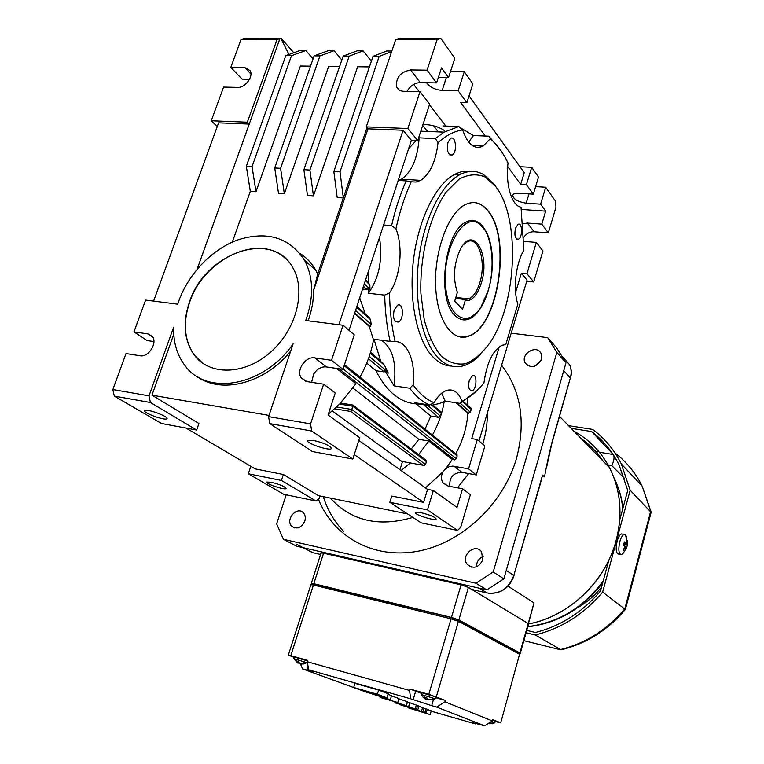 <?xml version="1.0" encoding="UTF-8"?>
<svg xmlns="http://www.w3.org/2000/svg" width="764" height="764" viewBox="0 0 764 764"><rect width="100%" height="100%" fill="white"/><g stroke="black" fill="none" stroke-linecap="round" stroke-linejoin="round"><path stroke-width="1.15" d="M520.294 653.296L528.602 623.777L468.399 587.401L458.858 619.919L519.921 652.981L518.536 653.153M321.052 553.002L323.583 553.193L313.823 583.696L451.467 617.417L458.858 619.919M451.467 617.417L461.064 584.861L323.583 553.193M461.064 584.861L468.399 587.401M312.982 584.355L311.33 583.352L313.823 583.696M518.403 653.621L518.279 652.427L458.18 619.929L450.798 617.427L313.097 584.002M310.9 584.699L313.412 584.995L290.807 655.655L288.353 655.092L294.178 657.403M435.499 697.637L445.364 700.407L428.805 694.323L451.056 618.811L313.412 584.995M451.056 618.811L458.448 621.313L436.33 696.739M495.206 721.483L500.706 722.906L519.568 654.251L458.448 621.313M519.568 654.251L500.706 722.906M445.364 700.407L444.954 701.81L436.645 707.092L431.67 705.669L410.621 698.793L409.571 690.465L307.309 661.748L307.73 660.402L290.807 655.655M294.293 657.03L306.479 660.631L307.434 661.099L306.937 662.694M409.571 690.465L410.001 689.052L421.547 693.406M428.805 694.323L410.001 689.052M421.738 692.786L434.983 696.663L435.671 697.035L435.174 698.745M436.645 707.092L484.605 725.8L492.379 720.939L444.954 701.81M492.379 720.939L492.742 719.621L500.305 722.696M492.608 720.108L495.301 721.149L494.862 722.725L492.484 723.804M475.962 723.355L475.504 723.919L472.324 722.582L484.605 725.8M307.309 661.748L308.637 669.799L410.621 698.793M308.637 669.799L313.288 671.709L302.563 668.92L300.347 663.668M362.976 690.923L302.563 668.92M475.504 723.919L431.163 711.198M491.519 721.474L494.862 722.725M489.466 723.794L493.439 723.413L492.427 723.011L488.167 723.575M422.463 696.548L421.231 694.495L435.165 698.754M425.481 698.907L427.553 699.452M429.292 699.853L433.56 699.471L432.338 698.984L427.916 699.843L426.723 697.647L424.211 696.94L425.414 699.127L422.454 696.567M426.99 698.458L426.646 699.614M425.414 699.127L425.882 697.532M301.417 663.601L301.245 664.164L305.247 663.314L303.871 662.789L299.851 663.639L298.447 661.49L296.203 660.86L297.616 663.009L293.787 658.625L306.927 662.713M297.721 662.684L299.679 663.496M299.182 662.961L299.001 663.534M297.616 663.009L298.103 661.462M476.096 313.24L468.762 318.779L462.803 319.82M472.763 220.414L477.844 222.228L484.586 229.601M487.948 291.141L481.129 306.698C467.549 329.742 446.568 317.117 445.326 281.916C443.607 246.81 463.586 212.955 478.646 223.432C491.739 230.929 496.142 265.614 487.948 291.141M481.148 283.587C490.803 255.367 473.518 224.215 460.577 248.863C453.749 263.57 452.689 278.086 457.388 292.421L454.685 301.14L462.545 309.296L465.209 300.672C471.77 301.36 477.08 295.668 481.148 283.587M455.516 298.447L464.541 299.44L468.895 298.886C473.432 296.613 477.032 291.323 479.697 282.995C486.611 262.396 478.627 235.283 466.995 241.911L463.28 244.814M464.541 299.44L465.209 300.672M476.488 566.812C476.497 561.912 478.732 558.474 483.192 556.498M482.791 559.888L481.578 551.866C475.237 542.497 460.033 555.877 467.262 564.443C473.479 569.295 478.656 567.776 482.791 559.888M534.695 366.252L540.998 360.446M541.428 359.261L541.141 353.665C537.197 343.943 520.208 353.703 525.078 362.843C530.951 368.831 536.404 367.637 541.428 359.261M304.798 521.115C305.772 517.725 305.275 514.946 303.289 512.759C296.804 505.682 284.791 520.141 291.934 526.425C297.148 529.567 301.436 527.79 304.798 521.115M343.733 531.543C334.317 521.678 327.517 510.046 323.325 496.648M429.005 340.161L430.724 339.99M501.614 365.249C521.058 390.872 526.014 421.948 516.474 458.495C503.18 504.593 461.141 543.576 417.134 551.369C373.071 559.305 333.047 536.529 318.368 499.026M487.327 413.047C487.461 423.008 486.038 433.045 483.039 443.168L482.743 444.142M468.695 473.565L457.502 487.824M412.866 517.419C378.734 527.399 351.211 520.952 330.287 498.08M511.192 333.199L547.683 337.65L556.918 348.25L565.99 362.833L503.839 578.864L486.821 589.932L296.566 546.174L283.396 539.279L276.635 523.875L286.213 494.814M486.821 589.932L475.924 583.219L283.396 539.279M475.924 583.219L493.219 571.93L503.839 578.864M565.99 362.833L556.851 352.414L493.219 571.93M556.851 352.414L547.683 337.65M409.752 388.236L413.114 384.884C419.465 393.68 426.427 399.61 434.019 402.676L429.712 405.044C422.521 401.979 415.864 396.373 409.752 388.236L394.071 385.877L384.473 369.91L384.225 371.915L375.926 370.712L366.739 363.12M515.48 228.274C514.191 235.417 515.156 239.065 518.403 239.227C522.805 237.508 522.452 221.885 518.04 224.349L515.48 228.274M448.01 142.343C446.577 150.9 447.99 155.121 452.259 155.006C457.55 152.389 455.822 134.961 450.579 138.437L448.01 142.343M394.167 310.012C392.667 318.101 394.062 322.102 398.35 322.026C404.242 319.801 403.478 302.095 397.586 305.199L394.167 310.012M469.297 380.271C467.969 387.023 468.905 390.499 472.104 390.7C476.898 389.344 477.385 373.443 472.553 375.573L469.297 380.271M455.134 315.589C436.416 299.669 444.419 230.833 466.26 221.971C479.735 214.923 491.825 233.45 492.369 259.493C493.133 285.44 482.571 313.307 469.488 318.865C464.331 321.014 459.556 319.925 455.134 315.589M421.27 512.749C417.898 512.09 415.998 512.052 415.549 512.615C413.945 514.602 435.633 521.344 436.234 519.043C435.127 517.037 430.132 514.946 421.27 512.749M313.316 440.341L307.653 440.417C304.884 442.853 329.847 451.371 331.433 448.544C330.344 445.746 324.299 443.015 313.316 440.341M148.846 410.602L144.749 410.564C141.712 412.34 164.957 420.907 166.886 418.758C169.054 417.602 156.381 411.853 148.846 410.602M271.201 482.227L266.846 482.065C264.946 483.612 285.153 490.402 286.128 488.549C285.001 486.582 280.025 484.481 271.201 482.227M189.472 302.019C182.453 322.886 184.086 340.62 194.352 355.222C209.747 375.831 244.528 375.219 270.322 352.424C296.289 329.905 306.402 290.769 292.918 267.935C272.519 228.961 205 252.865 189.472 302.019M284.781 257.946C258.165 233.077 203.52 259.531 189.673 302.162C182.653 323.029 184.286 340.754 194.553 355.356L203.415 363.74M460.749 337.172L469.048 335.912C498.376 325.903 511.603 237.852 487.661 210.635C483.698 205.726 479.229 203.043 474.234 202.584M487.948 210.654C481.234 202.498 473.565 200.55 464.923 204.809C448 213.395 434.019 251.671 435.661 286.5C437.103 321.415 453.081 343.103 469.325 335.94C498.644 325.932 511.88 237.881 487.948 210.654M497.307 188.813L494.041 184.038L483.564 174.545C475.896 170.219 467.759 170.372 459.174 175.023C439.921 185.585 422.463 222.486 418.242 263.895C413.964 305.313 423.409 344.612 439.644 359.357C447.838 366.663 456.557 368.544 465.792 365.001C470.825 363.015 475.666 359.558 480.336 354.63M495.492 186.292L485.293 177.067C476.984 173.6 468.303 174.259 459.259 179.034L446.338 191.84C429.903 214.97 419.627 255.692 420.897 293.491L424.211 319.61C428.327 335.081 433.962 347.228 441.105 356.043C448.84 362.566 457.034 365.116 465.696 363.702C474.301 360.083 482.37 353.14 489.886 342.864C516.922 303.642 520.857 217.769 495.492 186.292M470.777 171.432C465.333 170.506 459.775 171.604 454.093 174.727C434.764 185.26 417.278 222.076 413.085 263.399C408.836 304.721 418.366 343.943 434.687 358.688C439.93 363.435 445.507 365.889 451.409 366.051M521.382 209.431L545.687 211.15L540.606 204.169L545.697 187.247L555.629 201.343L555.953 207.245L548.323 232.886L534.131 231.759C529.92 231.664 526.482 233.478 523.798 237.203M545.687 211.15L541.8 224.138L527.475 223.05L523.025 223.737M311.607 382.325L313.717 373.882L316.668 370.33C319.763 367.665 323.029 366.539 326.467 366.949L342.96 369.365L331.519 360.302L314.863 357.905C305.533 356.053 295.763 370.416 301.255 377.941L306.985 381.608L323.649 384.197L310.576 423.877L311.645 430.991L352.825 459.049L359.672 437.657L328.052 414.995L335.262 392.935L323.649 384.197M241.004 39.537L245.11 38.2L281.076 38.219L277.046 39.575L241.004 39.537L230.804 67.394L244.824 67.595L250.22 70.727C253.686 76.601 245.101 87.975 237.633 87.402L223.604 87.077L211.256 120.788L217.253 126.518M308.112 320.813C311.846 310.509 313.651 300.414 313.546 290.511L317.709 274.009L315.847 270.341C311.836 263.227 306.526 257.583 299.927 253.39M342.96 369.365L354.257 334.804L343.055 325.263L305.715 320.508C313.966 297.521 313.555 277.418 304.492 260.209C289.451 237.442 267.228 230.661 237.833 239.886C210.988 249.618 186.846 275.517 177.716 304.187L145.609 300.09L133.958 331.901L147.127 340.572L153.927 341.575M359.949 377.101C366.72 365.039 371.237 352.634 373.52 339.865L369.279 326.486L354.553 313.517M367.312 281.362L368.296 282.756L368.726 270.313M383.604 224.96L391.607 225.609C395.303 209.269 400.164 194.362 406.2 180.906L411.223 181.803C404.805 195.851 399.706 211.523 395.914 228.828C403.459 247.097 400.393 277.246 389.516 292.918C389.812 310.518 391.674 326.744 395.112 341.594C407.584 341.193 415.893 362.174 413.114 384.884M398.216 180.409L406.2 180.906M408.597 148.741L416.227 140.5M418.405 138.504L419.149 137.854C417.621 158.444 411.7 172.225 401.387 179.196L398.512 180.428M434.019 402.676C437.782 396.249 441.859 392.199 446.252 390.528C453.157 388.437 458.419 391.999 462.039 401.234C469.745 397.452 477.061 391.359 483.956 382.945C486.763 362.824 492.837 350.246 502.168 345.223L505.758 344.621L517.877 304.129C512.806 289.728 515.738 263.208 523.894 250.325L521.038 207.178C511.851 205.965 505.31 184.687 508.041 163.028C503.065 152.714 497.144 144.616 490.287 138.733L483.182 146.048C474.645 150.078 467.807 144.711 462.659 129.947C454.418 131.112 446.214 135.352 438.03 142.677L435.365 138.551L419.149 137.854M435.365 138.551L444.132 132.143L458.858 126.557L442.91 125.965L456.394 126.471M459.899 127.512L473.384 135.553L488.874 136.193L500.955 150.737M444.237 130.405C437.533 126.308 430.438 124.389 422.931 124.656M315.952 500.993L281.419 480.441L248.3 473.766L283.721 494.289L315.952 500.993L319.352 498.224L320.078 495.979M230.804 67.394L242.093 79.131L249.542 79.275M548.323 232.886L541.8 224.138M540.606 204.169L526.195 203.186C517.639 201.782 513.16 199.089 512.768 195.126C513.456 193.712 515.461 193.091 518.785 193.244L533.339 194.171L538.515 177.057L531.687 167.354L519.969 166.733M464.302 71.74L472.868 83.897L466.842 102.72L458.161 90.782L464.302 71.74L450.502 71.539M458.161 90.782L442.175 90.419C434.955 89.732 429.75 87.163 426.56 82.722M438.03 142.677C435.833 161.519 430.036 174.087 420.658 180.371L415.96 182.052L411.223 181.803M473.384 135.553L468.676 142.152M381.236 340.228C392.515 347.534 396.793 362.757 394.071 385.877M379.039 359.519L380.844 361.553L374.007 339.273L390.098 341.393C386.909 327.183 385.104 311.76 384.693 295.114L389.516 292.918M380.844 361.553L384.464 365.23L370.273 353.254M369.251 356.406L387.701 371.887L388.274 373.099L384.473 369.91M427.448 509.894L389.812 502.311L421.136 522.843L457.55 530.407L460.663 527.361L470.395 494.671L462.583 488.788L456.996 507.43L433.36 490.488L427.448 509.894L457.55 530.407M269.004 415.396L151.94 395.141L198.946 423.514L196.673 430.027L150.393 402.494L114.304 396.115L112.852 389.544L126.022 353.579L140.079 355.757C148.588 357.628 157.976 342.558 152.217 336.294L148.015 333.925L133.958 331.901M196.673 430.027L161.548 423.495L114.304 396.115M468.552 468.838L476.258 474.95L484.892 445.966L477.319 439.529L468.552 468.838L452.813 466.088L449.031 466.718L445.565 468.8L452.288 459.47L428.843 441.029L418.586 454.599M477.319 439.529L471.694 438.584L499.245 346.866M478.98 440.943L527.074 280.073L521.373 273.178L515.604 292.373M521.373 273.178L526.959 273.722L536.328 242.417L523.903 241.386M467.988 405.598L467.52 398.846M470.586 407.919L471.197 409.418L462.812 401.95M460.329 403.306L470.357 412.188L471.197 409.418M470.357 412.188L467.854 413.248L455.927 402.752M455.716 453.711C462.879 440.627 466.919 427.143 467.854 413.248M456.471 454.303L457.158 455.888L344.163 365.689M343.093 368.955L456.309 458.706L457.158 455.888M456.309 458.706L454.58 459.88L452.288 459.47M536.328 242.417L542.937 250.984L533.711 281.954L526.959 273.722M419.99 91.661L403.497 91.279C400.059 91.097 397.757 89.589 396.583 86.733C395.771 77.584 400.441 71.978 410.593 69.935L427.066 70.164L436.569 82.923L441.496 67.853L448.544 77.556L454.809 58.265L440.742 38.295L437.084 39.757L395.647 39.709L366.262 126.881L407.852 128.524L419.99 91.661L429.626 104.152L417.727 140.566L407.852 128.524M427.066 70.164L437.084 39.757M328.291 414.241L339.608 404.08L355.957 383.7L336.542 368.429M428.843 441.029L418.892 439.319L352.997 388.083M418.892 439.319L411.194 449.022M310.509 66.143L300.395 66.01L255.978 191.745L252.044 166.609L291.495 55.667L285.803 55.619L246.333 166.275L250.315 191.334L232.323 242.102M400.661 179.569L401.587 180.619M274.734 167.965L280.598 168.319L319.973 55.915L314.128 55.858L274.734 167.965L278.516 193.34L284.342 193.76L328.663 66.382L339.588 66.525M349.186 56.154L343.189 56.106L357.151 50.835L363.101 50.873L349.186 56.154L309.917 170.066L313.45 195.832L357.657 66.755L369.432 66.917M197.179 269.1L279.911 38.611M153.593 301.111L218.6 122.851L249.226 124.083L247.345 122.211L277.046 39.575M366.262 126.881L367.971 128.849L403.077 130.262L338.882 324.729M367.971 128.849L313.546 290.511M407.537 513.924L318.416 495.645L283.396 474.501L255.243 468.905L185.996 428.041M354.248 454.618L423.59 502.368L391.76 496.046L389.812 502.311M343.055 325.263L331.519 360.302M349.033 330.354L411.376 140.28L403.077 130.262M449.853 486.372C449.127 477.462 453.138 472.782 461.886 472.324L476.258 474.95M311.645 430.991L269.749 423.59L268.594 416.59L293.118 343.848C264.096 386.221 207.015 396.392 185.174 365.832C177.105 355.298 173.266 342.444 173.648 327.259L149.009 395.828L150.393 402.494M268.594 416.59L310.576 423.877M112.852 389.544L149.009 395.828M423.59 502.368L427.553 489.371L433.36 490.488M427.553 489.371L358.803 440.389M269.749 423.59L312.371 451.534L352.825 459.049M343.189 56.106L303.891 169.703L309.917 170.066M303.891 169.703L307.472 195.403L313.45 195.832M507.697 166.59L520.704 184.315L524.257 172.702L469.029 95.872M334.689 408.807L350.666 411.443L351.812 409.456L336.657 406.973M425.09 459.498L426.417 461.618L352.853 406.238L351.812 409.456L425.519 464.55L424.02 465.448L402.084 461.437M332.283 410.936L401.721 461.37M284.342 193.76L280.598 168.319M151.94 395.141L173.772 334.326M520.704 184.315L526.415 184.659L533.339 194.171M526.415 184.659L531.687 167.354M281.419 480.441L283.396 474.501M290.683 351.087C264.774 383.461 221.388 394.482 197.198 376.556M402.513 461.513L399.954 469.707M425.472 487.881L443.091 471.76C440.943 475.695 440.895 479.353 442.958 482.724L448.057 486.028L462.583 488.788M407.136 91.365C410.192 85.855 414.565 82.932 420.257 82.598L436.569 82.923M411.376 140.28L417.727 140.566M485.274 136.04L460.682 102.548L466.842 102.72M545.697 187.247L535.621 186.626M395.647 39.709L399.41 38.276L440.742 38.295M293.834 52.764L281.076 38.219M280.875 38.429L288.973 54.492M250.315 191.334L255.978 191.745M391.674 51.503L379.183 56.412L373.023 56.355L333.839 171.499L337.201 197.523L343.332 197.962L317.709 274.009M333.839 171.499L340.018 171.862L343.332 197.962L366.997 127.731M316.668 370.33L313.717 373.882M365.259 313.889L359.682 297.893M379.488 237.48C382.831 259.464 379.125 278.067 368.372 293.29L368.286 288.305L366.921 289.527L362.575 289.05M413.658 84.422L419.245 91.642M429.416 104.811L445.507 125.64M438.383 77.374L448.544 77.556M444.19 401.597C442.299 413.123 438.374 424.278 432.414 435.069M410.363 462.946L401.09 470.519M443.091 471.76L445.565 468.8M340.018 171.862L379.183 56.412M438.374 131.914L433.57 125.802M314.128 55.858L328.319 50.663L334.116 50.691L341.842 59.993M334.116 50.691L319.973 55.915M285.803 55.619L300.214 50.491L305.867 50.529L313.068 58.876M246.333 166.275L252.044 166.609M369.127 317.346L370.54 319.734L371.218 324.404L370.148 326.591L369.279 326.486M368.372 293.29L384.693 295.114M476.354 391.13L460.157 403.402L462.039 401.234M441.668 393.221L445.221 401.1L460.157 403.402M445.221 401.1L439.663 403.421L432.386 405.121L431.259 404.175M426.665 404.567L440.398 416.084L441.286 413.209L430.858 404.404M440.398 416.084L438.612 417.316L430.772 416.046L425.061 429.187M433.828 404.901L433.656 405.722M440.627 411.615L441.286 413.209M430.772 416.046L416.036 403.869C399.878 402.523 386.508 391.464 375.926 370.712M425.663 404.414L426.847 405.407L414.365 402.638L429.712 405.044M368.296 282.756L369.9 284.886L365.345 280.617M364.304 283.807L369.919 289.04L369.843 289.747L368.286 288.305M369.919 289.04L369.9 284.886M416.036 403.869L419.942 404.481M387.701 371.887L384.464 365.23M395.112 341.594L390.098 341.393M395.914 228.828L391.607 225.609M458.858 126.557L462.659 129.947M490.287 138.733L488.874 136.193M363.101 50.873L371.371 61.215M422.683 125.401L427.544 131.475M460.071 172.167L461.437 173.867M373.023 56.355L386.727 51.016L391.827 51.045M305.867 50.529L291.495 55.667M339.608 404.08L352.853 406.238L352.758 405.016M425.519 464.55L426.417 461.618M211.256 120.788L247.345 122.211M533.711 281.954L526.721 281.257M250.821 466.288L248.3 473.766M571.176 428.327L591.613 431.536L612.785 454.007M568.55 425.634L592.74 429.416C604.821 438.479 614.371 450.034 621.39 464.082L630.166 490.268L602.653 592.071C584.088 614.065 561.616 628.371 535.249 634.979L526.081 632.745M619.738 519.95L627.741 490.392L619.069 464.837C612.298 451.409 603.149 440.303 591.613 431.536M608.784 560.423L600.504 591.011C582.521 612.155 560.814 625.983 535.402 632.487L526.74 630.386M651.129 512.377L630.166 490.268M602.653 592.071L625.324 609.471C607.905 630.042 586.676 643.441 561.645 649.667M561.082 649.839L535.249 634.979M620.378 554.406L618.792 554.081C616.042 553.432 615.478 549.154 617.121 541.246C618.362 536.968 619.852 534.523 621.571 533.921L622.66 534.131M626.757 547.578L623.042 553.48L621.438 554.616C618.687 553.967 618.133 549.688 619.776 541.781C621.027 537.493 622.507 535.048 624.217 534.437L625.611 534.924L626.499 536.825M626.098 542.956L624.379 541.915L623.443 545.41L625.162 546.451L623.309 549.908L624.408 550.873L626.251 547.416L626.509 548.237L627.464 544.579L627.33 540.692L626.241 539.699L626.098 542.956L624.264 542.593M624.876 547.139L626.251 547.416M624.599 546.069L625.076 544.283L624.083 543.405M626.27 540.482L627.33 540.692M624.112 543.319L627.187 543.939M625.076 544.283L627.445 544.761M577.431 607.829C586.742 602.5 594.793 595.557 601.593 587M613.864 455.64C614.418 458.314 613.693 461.609 611.706 465.534L624.656 478.531M547.291 463.987L548.265 459.24M546.833 466.317L552.725 439.501C549.927 449.834 547.196 462.277 544.531 476.832L542.545 475.074L539.9 485.302M471.799 589.455L486.954 592.959C499.732 594.478 508.681 588.662 513.809 575.521L506.255 570.469L563.746 370.655L570.326 378.018C571.606 373.348 571.396 368.974 569.686 364.896L563.097 357.323M528.43 623.548L534.026 602.891L508.07 586.16M487.308 593.036L479.095 588.156L303.155 547.692L312.533 552.63L320.574 554.483M296.451 544.159L303.155 547.692M490.813 587.335L499.828 581.48M563.842 359.386L559.038 351.669M390.366 699.7L365.03 691.687L390.366 699.7L391.579 695.66L388.026 694.314M426.15 713.108L408.625 707.941L430.161 714.617L419.121 711.083L426.15 713.108L427.277 709.279L423.963 708.209M424.841 712.621L425.978 708.782M430.161 714.617L431.278 710.806L427.229 709.45M417.774 709.976L400.078 704.752L422.884 711.886L405.292 706.375L417.774 709.976L418.93 706.089L416.275 705.21M416.437 709.469L417.593 705.583M422.884 711.886L424.01 708.037L418.853 706.337M421.461 711.351L422.597 707.493M394.787 702.784L415.158 708.992L416.313 705.096L407.489 701.954L406.314 705.879L408.921 706.853L394.864 702.517M415.158 708.992L408.644 706.547L409.81 702.622M408.644 706.547L406.314 705.879M396.354 702.861L406.152 705.649L396.459 702.517M406.152 705.649L407.327 701.705L398.865 698.812M386.154 698.945L379.775 696.988L386.154 698.945M381.637 697.876L397.757 702.508L381.656 697.799M397.757 702.508L398.951 698.525L391.512 695.87M361.84 690.503L386.966 697.847L388.198 693.75L378.629 690.093L354.935 683.35L353.665 687.457L382.563 696.443L361.84 690.503L361.993 689.978M386.966 697.847L377.368 694.247L378.629 690.093M377.368 694.247L353.665 687.457M519.921 652.981L534.026 602.891M518.002 653.401L518.279 652.427M431.67 705.669L433.455 699.604M415.635 691.315L413.123 699.757M308.121 666.676L307.013 670.19M458.18 619.929L457.856 621.027M450.435 618.659L450.798 617.427M315.618 584.298L315.255 585.453M534.131 231.759L527.475 223.05M326.467 366.949L314.863 357.905M244.824 67.595L250.945 74.06M529.013 193.894L526.195 203.186M446.367 77.517L442.175 90.419M454.58 459.88L339.111 368.802M423.055 465.276L350.666 411.443M366.921 289.527L363.473 286.328M370.148 326.591L354.725 313.001M468.638 413.362L456.719 402.867M384.225 371.915L368.429 358.736M438.612 417.316L424.115 405.216M370.54 319.734L356.597 307.3M355.537 310.518L371.218 324.404M410.593 69.935L420.257 82.598M152.762 337.096L148.015 333.925M454.045 466.221L461.886 472.324M581.165 438.574C589.693 444.553 596.923 451.973 602.863 460.826M613.11 454.484L599.396 452.221M597.639 451.935L595.786 451.629M523.846 640.662L560.155 649.639C585.51 643.431 607.055 629.822 624.79 608.832L650.708 511.278L642.132 486.047C635.438 472.763 626.404 461.743 615.01 452.985M608.039 464.913L611.706 465.534M527.8 626.623C558.379 622.765 583.524 607.561 603.216 581.003M596.875 454.695L587.774 445.364M622.813 508.576C621.619 497.584 618.678 487.337 614.008 477.853M603.188 461.169L602.681 460.568M595.614 453.214L594.163 451.916M528.564 623.911C568.636 616.519 605.489 581.633 616.156 540.396C622.822 514.029 620.607 489.781 609.51 467.654C601.096 451.705 589.264 439.567 574.003 431.23M552.725 439.501L570.326 378.018L552.897 439.863M540.559 483.001L513.809 575.521L542.545 475.074M312.934 552.716L305.896 549.135M311.33 583.352L321.061 552.955M288.353 655.092L310.91 584.651M421.231 694.495L421.738 692.776M432.395 699.948L435.06 698.774M293.787 658.625L294.302 657.002M303.48 663.992L306.813 662.722M312.829 584.861L313.116 583.954M478.646 223.432L477.844 222.228M468.895 298.886L455.831 297.454M467.262 564.443L471.579 567.194M525.078 362.843L527.924 365.851M291.934 526.425L294.694 527.934M516.731 239.084L518.403 239.227M449.795 154.882L452.259 155.006M395.695 321.701L398.35 322.026M470.385 390.452L472.104 390.7M469.488 318.865L468.762 318.779M485.293 177.067L483.564 174.545M459.174 175.023L454.093 174.727M305.896 381.37L301.255 377.941M304.492 260.209L315.847 270.341M420.792 131.198L444.132 132.143M401.387 179.196L420.658 180.371M472.238 145.552L483.182 146.048M340.61 403.048L352.997 405.054M396.583 86.733L399.19 90.018M442.958 482.724L447.112 485.789M457.034 454.761L344.478 364.724M356.883 306.421L369.9 318.034M463.462 401.558L471.101 408.377M370.55 352.338L380.033 360.36M441.181 412.082L432.873 405.054M426.045 460.224L353.025 405.14M365.622 279.777L367.99 281.992M621.39 464.082L642.132 486.047L651.043 511.718M651.138 512.386L625.372 609.414M624.217 534.437L621.571 533.921M627.464 544.579L625.611 534.924M613.969 477.748C618.659 487.107 621.657 497.183 622.985 507.964M602.777 582.598C583.066 608.497 558.054 623.223 527.752 626.805M559.592 416.447L609.51 467.654C620.654 489.839 622.889 514.124 616.214 540.492C605.537 581.767 568.664 616.605 528.545 623.949M546.804 466.432L546.948 465.706M570.479 378.428C571.797 373.653 571.539 369.146 569.686 364.896L563.125 357.399M514.01 575.769C509.34 588.146 500.869 593.972 488.588 593.265"/></g></svg>
